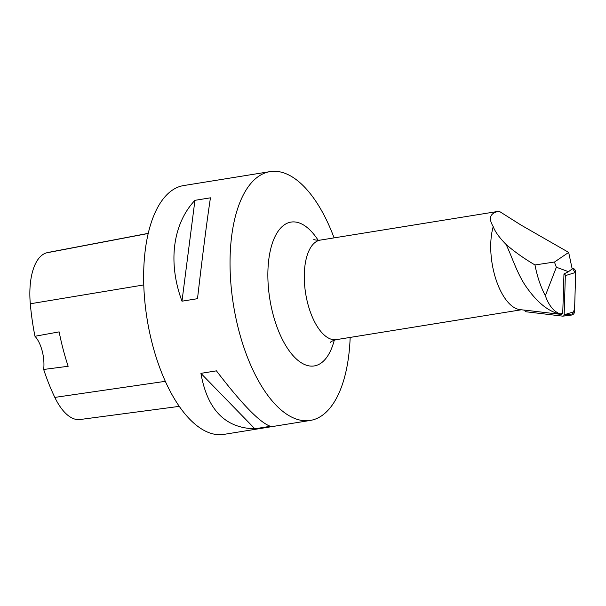 <?xml version="1.0" encoding="UTF-8"?>
<svg xmlns="http://www.w3.org/2000/svg" width="606" height="606" viewBox="0 0 606 606"><rect width="100%" height="100%" fill="white"/><g stroke="black" fill="none" stroke-linecap="round" stroke-linejoin="round"><path stroke-width="0.91" d="M552.49 313.4L524.781 310.12A1.545 1.386 -113.2 0 0 526.152 311.779L562.701 316.143A1.545 1.386 -113.2 0 0 564.156 314.794L565.337 275.639A1.545 1.386 -113.2 0 0 563.966 273.957L562.747 313.135L560.118 313.953L561.353 314.423L562.747 313.135M565.383 314.416L572.003 314.969L574.594 309.121L575.677 273.283L572.162 268.064A4 3.591 66.8 0 1 575.7 272.42L574.518 311.575A4 3.591 66.8 0 1 571.572 315.052L563.019 316.135M524.781 310.174L519.842 309.598A50.412 22.967 -99.2 0 1 495.799 278.965A50.412 22.967 -99.2 0 1 493.216 226.629C495.094 231.719 499.389 237.673 506.116 244.483C512.479 257.914 518.001 276.336 528.144 289.463C538.37 303.439 549.066 311.696 560.247 314.234M493.216 226.629C488.11 218.039 490.087 212.911 499.139 211.236L520.902 225L568.67 252.399L554.513 262.019L534.984 264.958C537.242 276.7 540.696 286.941 545.355 295.69C548.786 305.447 553.71 311.529 560.118 313.953M563.928 273.95L568.504 271.693L572.178 268.92L568.67 252.399M568.504 271.693L556.361 267.231A30.368 13.832 -99.2 0 1 554.513 262.019M556.361 267.231L545.355 295.69M534.984 264.958C524.023 258.504 514.396 251.672 506.116 244.483M334.095 237.878A126.025 57.411 80.8 0 0 270.102 171.612A126.025 57.411 80.8 0 0 258.754 176.232A126.025 57.411 80.8 0 0 235.916 318.135A126.025 57.411 80.8 0 0 310.264 420.443A126.025 57.411 80.8 0 0 321.612 415.822A126.025 57.411 80.8 0 0 350.162 337.406M270.102 171.612L183.709 185.557A126.025 57.411 80.8 0 0 147.114 319.12A126.025 57.411 80.8 0 0 223.872 434.388L310.264 420.443M270.374 426.291L254.868 428.79C225.25 428.169 207.267 409.694 200.927 373.357L216.433 370.849C241.862 404.111 259.845 422.587 270.374 426.291M197.495 298.69L181.989 301.19C167.703 262.731 172.68 223.932 194.935 200.328L210.441 197.821C206.941 220.932 202.631 254.558 197.495 298.69M148.273 233.355L48.942 252.285A137.35 62.569 80.8 0 0 46.556 252.846A56.691 25.823 80.8 0 0 30.3 303.78A137.35 62.569 80.8 0 0 34.966 336.269L59.146 331.876A138.054 62.888 -99.2 0 0 68.16 366.274L43.67 369.471A137.35 62.569 80.8 0 0 54.82 397.407A56.691 25.823 80.8 0 0 80.007 419.526L179.24 406.368M43.67 369.471A25.202 11.484 80.8 0 0 34.966 336.269M254.868 428.79L200.927 373.357M181.989 301.19L194.935 200.328M564.156 314.794L574.518 311.575M575.7 272.42L565.337 275.639M320.574 240.059A50.412 22.967 80.8 0 0 320.294 240.105A50.412 22.967 80.8 0 0 315.756 241.953A50.412 22.967 80.8 0 0 306.621 298.713A50.412 22.967 80.8 0 0 336.36 339.64L521.349 309.78M46.556 252.846L148.243 233.469M30.3 303.78L143.789 284.934M54.82 397.407L165.302 381.333M334.285 340.14A72.864 33.194 -99.2 0 1 279.616 333.535A72.864 33.194 -99.2 0 1 284.472 224.758A72.864 33.194 -99.2 0 1 318.165 240.279M552.445 313.393L561.08 314.4M499.139 211.236L320.294 240.105C316.726 240.287 314.552 240.044 313.772 239.378M330.399 342.382C330.732 341.602 332.724 340.686 336.36 339.64"/></g></svg>
